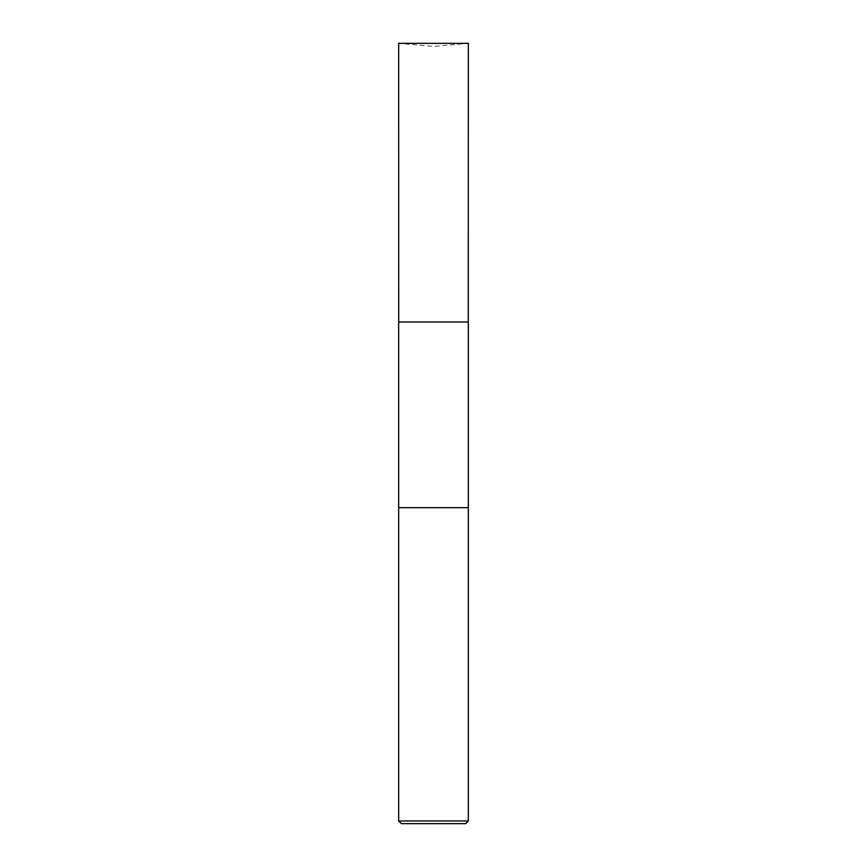 <?xml version="1.0" encoding="UTF-8"?>
<svg xmlns="http://www.w3.org/2000/svg" width="867" height="867" viewBox="0 0 867 867"><rect width="100%" height="100%" fill="white"/><g stroke="black" fill="none" stroke-linecap="round" stroke-linejoin="round"><path stroke-width="0.65" stroke-dasharray="4.33 3.25" d="M465.655 823.65L401.345 823.65M468.332 820.973L398.668 820.973M468.332 507.672L398.668 507.672L468.332 507.672M468.332 322.025L398.668 322.025M468.332 43.35L398.668 43.35L433.5 46.395L468.332 43.35M398.712 322.025L468.288 322.025L398.712 322.025"/><path stroke-width="1.3" d="M398.668 820.973L401.345 823.65L465.655 823.65L468.332 820.973L468.332 507.672L398.668 507.672L468.332 507.672L468.332 322.025L398.668 322.025L398.668 820.973L468.332 820.973M398.712 322.025L398.668 43.35L468.332 43.35L468.288 322.025"/></g></svg>
